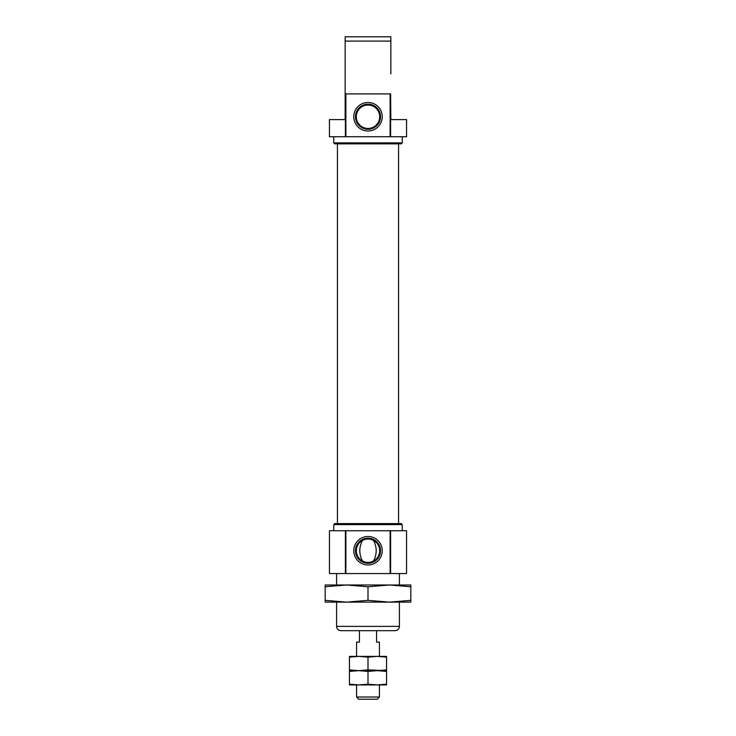 <?xml version="1.0" encoding="UTF-8"?>
<svg xmlns="http://www.w3.org/2000/svg" width="736" height="736" viewBox="0 0 736 736"><rect width="100%" height="100%" fill="white"/><g stroke="black" fill="none" stroke-linecap="round" stroke-linejoin="round"><path stroke-width="1.1" d="M362.471 561.034C358.92 554.162 358.92 547.299 362.471 540.426C366.151 538.54 369.84 538.54 373.529 540.426C377.08 547.299 377.08 554.162 373.529 561.034C369.849 562.92 366.16 562.92 362.471 561.034A11.693 11.693 0 0 1 362.471 540.426M373.529 561.034A11.693 11.693 0 0 0 373.529 540.426M390.604 573.574L390.604 530.748L406.548 530.748L406.548 573.574L390.126 573.574L390.126 530.748L329.452 530.748L329.452 573.574L345.396 573.574L345.396 530.748M345.874 530.748L345.874 573.574L345.396 573.574M382.242 550.73A14.242 14.242 0 0 0 360.879 538.393A14.242 14.242 0 0 0 360.879 563.068A14.242 14.242 0 0 0 382.242 550.73M345.874 573.574L390.126 573.574M390.604 530.748L390.126 530.748M382.242 116.748A14.242 14.242 0 0 0 360.879 104.411A14.242 14.242 0 0 0 360.879 129.076A14.242 14.242 0 0 0 382.242 116.748M380.53 116.748A12.53 12.53 0 0 0 361.735 105.892A12.53 12.53 0 0 0 361.735 127.595A12.53 12.53 0 0 0 380.53 116.748M379.693 116.748A11.693 11.693 0 0 0 362.149 106.619A11.693 11.693 0 0 0 362.149 126.868A11.693 11.693 0 0 0 379.693 116.748M345.396 136.73L329.452 136.73L329.452 119.6L345.156 119.6L345.156 93.904L390.126 93.904L390.126 136.73L345.396 136.73L345.396 93.904M390.604 136.73L390.604 93.904L390.844 119.6L406.548 119.6L406.548 136.73L390.126 136.73M345.874 136.73L345.874 93.904M390.604 93.904L390.126 93.904M336.591 573.574L336.591 584.991M336.591 602.122L336.591 626.391L399.409 626.391C399.151 628.995 397.725 630.421 395.122 630.678L340.878 630.678C338.275 630.421 336.849 628.995 336.591 626.391M333.739 136.73L333.739 142.858L402.261 142.858L402.261 136.73M402.261 142.858L401.249 143.87L334.751 143.87L333.739 142.858M337.447 143.87L337.447 523.609M402.261 524.621L333.739 524.621L334.751 523.609L401.249 523.609L402.261 524.621L402.261 530.748M333.739 524.621L333.739 530.748M345.156 93.904L345.156 36.8L390.844 36.8L390.844 37.784M345.156 36.8L345.156 41.087L390.844 41.087L390.844 36.8M380.53 550.73A12.53 12.53 0 0 0 361.735 539.874A12.53 12.53 0 0 0 361.735 561.586A12.53 12.53 0 0 0 380.53 550.73M390.844 73.913L390.844 41.087M358.772 699.2L377.228 699.2L379.417 697.01L356.583 697.01L358.772 699.2M368 684.158L368 671.416L377.283 670.652L386.556 671.416L386.556 684.158L377.283 684.922L368 684.158L358.717 684.922L349.444 684.158L349.444 671.416L358.717 670.652L349.444 669.88L349.444 657.138L358.717 656.374L356.583 656.374L356.583 642.096L359.435 642.096L359.435 630.678M356.583 684.922L356.583 697.01M376.565 630.678L376.565 642.096L379.417 642.096L379.417 656.374L377.274 656.374L386.556 657.138L386.556 656.374L358.717 656.374L368 657.138L377.283 656.374M386.556 684.158L386.556 684.922L349.444 684.922L349.444 684.158M386.556 671.416L386.556 670.652L358.717 670.652L368 671.416M349.444 671.416L349.444 670.652L358.717 670.652L349.444 670.652L349.444 669.88M386.556 669.88L386.556 670.652L368 669.88L358.717 670.652L377.283 670.652L386.556 669.88L386.556 657.138M379.417 697.01L379.417 684.922L377.274 684.922M349.444 657.138L349.444 656.374L358.717 656.374M368 669.88L368 657.138M410.826 586.767L389.418 584.991L325.174 584.991L325.174 586.767L346.582 584.991L368 586.767L389.418 584.991L410.826 584.991L410.826 600.346L389.418 602.122L368 600.346L346.582 602.122L410.826 602.122L410.826 600.346M368 586.767L368 600.346M325.174 586.767L325.174 602.122L346.582 602.122L325.174 600.346M399.409 573.574L399.409 584.991M399.409 602.122L399.409 626.391M398.553 143.87L398.553 523.609"/></g></svg>
